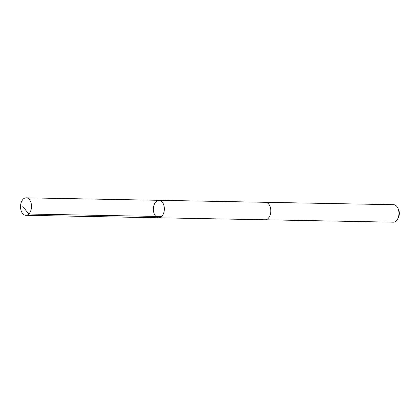 <?xml version="1.0" encoding="UTF-8"?>
<svg xmlns="http://www.w3.org/2000/svg" width="420" height="420" viewBox="0 0 420 420"><rect width="100%" height="100%" fill="white"/><g stroke="black" fill="none" stroke-linecap="round" stroke-linejoin="round"><path stroke-width="0.63" d="M265.325 202.303A8.741 5.492 91.1 0 1 265.487 202.303A8.736 5.486 91.1 0 1 270.333 207.328A8.736 5.486 91.1 0 1 265.156 219.776L158.702 217.786A8.741 5.486 -88.9 0 0 164.351 209.15A8.741 5.486 -88.9 0 0 159.028 200.309A8.741 5.486 -88.9 0 0 153.857 212.762A8.741 5.486 -88.9 0 0 158.702 217.786A8.741 5.486 -88.9 0 0 164.351 209.15A8.741 5.486 -88.9 0 0 159.028 200.309L26.177 197.82A8.741 5.492 91.1 0 1 31.022 202.839A8.741 5.492 91.1 0 1 25.846 215.297A8.741 5.492 91.1 0 1 21 210.273A8.741 5.492 91.1 0 1 26.177 197.82M159.028 200.309L265.487 202.303A8.741 5.492 91.1 0 1 270.333 207.328A8.741 5.492 91.1 0 1 265.156 219.781A8.741 5.492 91.1 0 1 264.999 219.776M265.487 202.303L393.635 204.703A8.741 5.492 91.1 0 1 397.997 208.362A8.741 5.492 91.1 0 1 398.486 209.727A8.741 5.492 91.1 0 1 397.803 218.689A8.741 5.492 91.1 0 1 393.309 222.18L265.156 219.781M397.997 208.362L398.654 209.869A6.216 3.906 91.1 0 1 399 210.835A6.216 3.906 91.1 0 1 398.517 217.214L397.803 218.689M22.838 206.498L28.765 214.037L161.621 216.526M158.702 217.786L25.846 215.297"/></g></svg>
